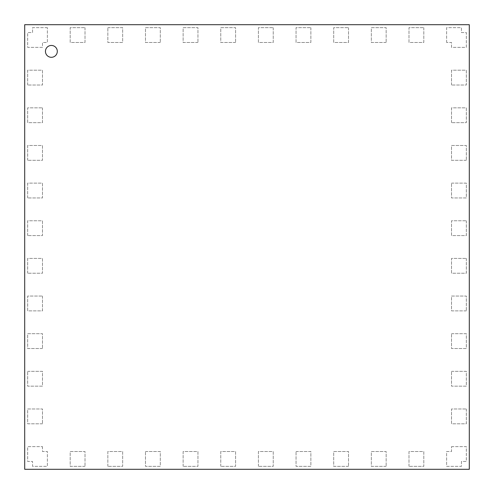 <?xml version="1.0" encoding="UTF-8"?>
<svg xmlns="http://www.w3.org/2000/svg" width="494" height="494" viewBox="0 0 494 494"><rect width="100%" height="100%" fill="white"/><g stroke="black" fill="none" stroke-linecap="round" stroke-linejoin="round"><path stroke-width="0.37" stroke-dasharray="2.47 1.85" d="M47.375 27.664L32.555 27.664L32.555 32.555L27.664 32.555L27.664 47.375L42.484 47.375L42.484 42.484L47.375 42.484L47.375 27.664L47.375 42.484L42.484 42.484L42.484 47.375L27.664 47.375L27.664 32.555L32.555 32.555L32.555 27.664L47.375 27.664M24.7 24.7L469.3 24.7L469.3 469.3L24.7 469.3L24.7 24.7M386.16 466.336L371.34 466.336L371.34 451.516L386.16 451.516L386.16 466.336L386.16 451.516L371.34 451.516L371.34 466.336L386.16 466.336M348.517 466.336L333.697 466.336L333.697 451.516L348.517 451.516L348.517 466.336L348.517 451.516L333.697 451.516L333.697 466.336L348.517 466.336M258.411 466.336L258.411 451.516L273.231 451.516L273.231 466.336L258.411 466.336L273.231 466.336L273.231 451.516L258.411 451.516L258.411 466.336M296.054 451.516L310.874 451.516L310.874 466.336L296.054 466.336L296.054 451.516L296.054 466.336L310.874 466.336L310.874 451.516L296.054 451.516M220.769 466.336L220.769 451.516L235.589 451.516L235.589 466.336L220.769 466.336L235.589 466.336L235.589 451.516L220.769 451.516L220.769 466.336M183.126 466.336L183.126 451.516L197.946 451.516L197.946 466.336L183.126 466.336L197.946 466.336L197.946 451.516L183.126 451.516L183.126 466.336M145.483 451.516L160.303 451.516L160.303 466.336L145.483 466.336L145.483 451.516L145.483 466.336L160.303 466.336L160.303 451.516L145.483 451.516M27.664 273.231L27.664 258.411L42.484 258.411L42.484 273.231L27.664 273.231L42.484 273.231L42.484 258.411L27.664 258.411L27.664 273.231M42.484 296.054L42.484 310.874L27.664 310.874L27.664 296.054L42.484 296.054L27.664 296.054L27.664 310.874L42.484 310.874L42.484 296.054M42.484 423.803L27.664 423.803L27.664 408.983L42.484 408.983L42.484 423.803L42.484 408.983L27.664 408.983L27.664 423.803L42.484 423.803M27.664 371.34L42.484 371.34L42.484 386.16L27.664 386.16L27.664 371.34L27.664 386.16L42.484 386.16L42.484 371.34L27.664 371.34M42.484 348.517L27.664 348.517L27.664 333.697L42.484 333.697L42.484 348.517L42.484 333.697L27.664 333.697L27.664 348.517L42.484 348.517M85.017 466.336L70.197 466.336L70.197 451.516L85.017 451.516L85.017 466.336L85.017 451.516L70.197 451.516L70.197 466.336L85.017 466.336M42.484 446.625L42.484 451.516L47.375 451.516L47.375 466.336L32.555 466.336L32.555 461.445L27.664 461.445L27.664 446.625L42.484 446.625L27.664 446.625L27.664 461.445L32.555 461.445L32.555 466.336L47.375 466.336L47.375 451.516L42.484 451.516L42.484 446.625M107.84 466.336L107.84 451.516L122.66 451.516L122.66 466.336L107.84 466.336L122.66 466.336L122.66 451.516L107.84 451.516L107.84 466.336M27.664 235.589L27.664 220.769L42.484 220.769L42.484 235.589L27.664 235.589L42.484 235.589L42.484 220.769L27.664 220.769L27.664 235.589M27.664 197.946L27.664 183.126L42.484 183.126L42.484 197.946L27.664 197.946L42.484 197.946L42.484 183.126L27.664 183.126L27.664 197.946M466.336 310.874L451.516 310.874L451.516 296.054L466.336 296.054L466.336 310.874L466.336 296.054L451.516 296.054L451.516 310.874L466.336 310.874M451.516 333.697L466.336 333.697L466.336 348.517L451.516 348.517L451.516 333.697L451.516 348.517L466.336 348.517L466.336 333.697L451.516 333.697M451.516 371.34L466.336 371.34L466.336 386.16L451.516 386.16L451.516 371.34L451.516 386.16L466.336 386.16L466.336 371.34L451.516 371.34M408.983 466.336L408.983 451.516L423.803 451.516L423.803 466.336L408.983 466.336L423.803 466.336L423.803 451.516L408.983 451.516L408.983 466.336M451.516 446.625L466.336 446.625L466.336 461.445L461.445 461.445L461.445 466.336L446.625 466.336L446.625 451.516L451.516 451.516L451.516 446.625L451.516 451.516L446.625 451.516L446.625 466.336L461.445 466.336L461.445 461.445L466.336 461.445L466.336 446.625L451.516 446.625M466.336 408.983L466.336 423.803L451.516 423.803L451.516 408.983L466.336 408.983L451.516 408.983L451.516 423.803L466.336 423.803L466.336 408.983M466.336 258.411L466.336 273.231L451.516 273.231L451.516 258.411L466.336 258.411L451.516 258.411L451.516 273.231L466.336 273.231L466.336 258.411M451.516 183.126L466.336 183.126L466.336 197.946L451.516 197.946L451.516 183.126L451.516 197.946L466.336 197.946L466.336 183.126L451.516 183.126M466.336 220.769L466.336 235.589L451.516 235.589L451.516 220.769L466.336 220.769L451.516 220.769L451.516 235.589L466.336 235.589L466.336 220.769M446.625 42.484L446.625 27.664L461.445 27.664L461.445 32.555L466.336 32.555L466.336 47.375L451.516 47.375L451.516 42.484L446.625 42.484L451.516 42.484L451.516 47.375L466.336 47.375L466.336 32.555L461.445 32.555L461.445 27.664L446.625 27.664L446.625 42.484M423.803 27.664L423.803 42.484L408.983 42.484L408.983 27.664L423.803 27.664L408.983 27.664L408.983 42.484L423.803 42.484L423.803 27.664M348.517 27.664L348.517 42.484L333.697 42.484L333.697 27.664L348.517 27.664L333.697 27.664L333.697 42.484L348.517 42.484L348.517 27.664M386.16 42.484L371.34 42.484L371.34 27.664L386.16 27.664L386.16 42.484L386.16 27.664L371.34 27.664L371.34 42.484L386.16 42.484M466.336 160.303L451.516 160.303L451.516 145.483L466.336 145.483L466.336 160.303L466.336 145.483L451.516 145.483L451.516 160.303L466.336 160.303M451.516 122.66L451.516 107.84L466.336 107.84L466.336 122.66L451.516 122.66L466.336 122.66L466.336 107.84L451.516 107.84L451.516 122.66M451.516 85.017L451.516 70.197L466.336 70.197L466.336 85.017L451.516 85.017L466.336 85.017L466.336 70.197L451.516 70.197L451.516 85.017M273.231 27.664L273.231 42.484L258.411 42.484L258.411 27.664L273.231 27.664L258.411 27.664L258.411 42.484L273.231 42.484L273.231 27.664M310.874 27.664L310.874 42.484L296.054 42.484L296.054 27.664L310.874 27.664L296.054 27.664L296.054 42.484L310.874 42.484L310.874 27.664M27.664 160.303L27.664 145.483L42.484 145.483L42.484 160.303L27.664 160.303L42.484 160.303L42.484 145.483L27.664 145.483L27.664 160.303M42.484 107.84L42.484 122.66L27.664 122.66L27.664 107.84L42.484 107.84L27.664 107.84L27.664 122.66L42.484 122.66L42.484 107.84M85.017 27.664L85.017 42.484L70.197 42.484L70.197 27.664L85.017 27.664L70.197 27.664L70.197 42.484L85.017 42.484L85.017 27.664M27.664 85.017L27.664 70.197L42.484 70.197L42.484 85.017L27.664 85.017L42.484 85.017L42.484 70.197L27.664 70.197L27.664 85.017M160.303 42.484L145.483 42.484L145.483 27.664L160.303 27.664L160.303 42.484L160.303 27.664L145.483 27.664L145.483 42.484L160.303 42.484M107.84 27.664L122.66 27.664L122.66 42.484L107.84 42.484L107.84 27.664L107.84 42.484L122.66 42.484L122.66 27.664L107.84 27.664M197.946 42.484L183.126 42.484L183.126 27.664L197.946 27.664L197.946 42.484L197.946 27.664L183.126 27.664L183.126 42.484L197.946 42.484M235.589 42.484L220.769 42.484L220.769 27.664L235.589 27.664L235.589 42.484L235.589 27.664L220.769 27.664L220.769 42.484L235.589 42.484M51.376 57.304A5.928 5.928 0 0 0 56.507 48.412A5.928 5.928 0 0 0 46.245 48.412A5.928 5.928 0 0 0 51.376 57.304"/><path stroke-width="0.74" d="M24.7 24.7L469.3 24.7L469.3 469.3L24.7 469.3L24.7 24.7M51.376 57.304A5.928 5.928 0 0 1 46.245 48.412A5.928 5.928 0 0 1 56.507 48.412A5.928 5.928 0 0 1 51.376 57.304"/></g></svg>
